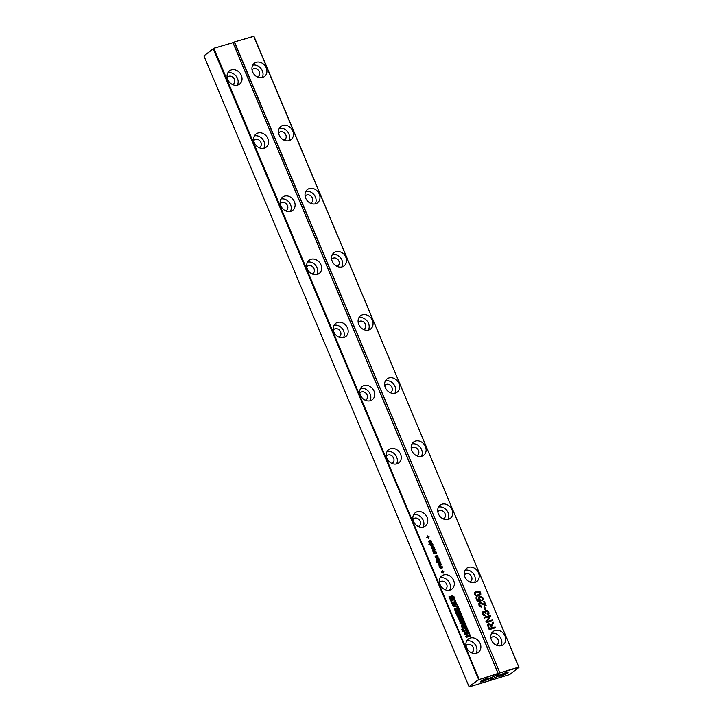 <?xml version="1.0" encoding="UTF-8"?>
<svg xmlns="http://www.w3.org/2000/svg" width="723" height="723" viewBox="0 0 723 723"><rect width="100%" height="100%" fill="white"/><g stroke="black" fill="none" stroke-linecap="round" stroke-linejoin="round"><path stroke-width="1.08" d="M469.055 686.669L478.716 679.719L213.231 48.766L203.904 55.897L469.055 686.669L479.078 679.213L213.927 48.441L203.904 55.897M478.716 679.719L498.075 673.42L232.923 42.648L213.357 48.441M466.064 631.983L464.265 632.146L462.612 628.45L462.946 627.817L465.025 627.356L466.064 628.847L466.859 631.062L465.82 632.173M462.612 628.45L462.828 627.907M456.24 608.829L457.18 607.926L457.605 608.947L457.044 609.67L458.897 612.029L455.933 612.932L454.487 609.028L456.258 608.829M456.276 608.341L456.927 607.998L457.361 609.137M457.397 609.01L456.809 609.86L458.662 612.209M454.487 609.028L455.192 608.504L455.996 609.019M459.557 615.49L458.436 612.815L459.141 612.607L460.687 616.276L457.722 617.189L456.195 613.547L456.882 613.339L457.993 615.969L458.463 615.824L457.424 613.348L458.039 613.158L459.078 615.635L459.557 615.49L459.078 615.635M443.606 571.297L443.805 571.757L442.883 572.038L443.316 573.068L441.355 571.983L442.277 571.703L442.259 570.546L443.515 571.839M440.063 584.573A8.333 6.959 -127.4 0 1 441.789 575.879A8.333 6.959 -127.4 0 1 452.372 578.273A8.333 6.959 -127.4 0 1 451.902 589.118A8.333 6.959 -127.4 0 1 440.063 584.573M438.545 560.063L438.753 559.186L438.093 558.653L437.93 560.524L436.9 560.605L436.367 558.969L437.379 560.298L437.505 558.445L438.337 558.219L439.159 559.069L439.304 559.945L438.834 560.497L438.834 559.729M438.093 558.653L437.695 560.714M436.367 558.969L436.855 560.415L437.496 560.198M437.505 558.445L438.924 559.25L438.599 560.677M436.719 561.78L436.629 562.331M439.9 560.813L440.09 561.274L437.424 562.087L437.234 561.626L439.9 560.813L439.81 561.355M440.126 568.269L439.584 566.633L440.596 567.953L440.732 566.109L442.033 566.181L442.521 567.609L442.06 568.151L441.31 566.317L441.157 568.188L440.126 568.269M440.208 566.787L439.801 567.663L440.714 567.862M440.732 566.109L442.142 566.913L441.816 568.341M441.31 566.317L440.84 568.395M439.683 563.136L437.551 562.367L440.605 562.503L440.795 562.955L438.978 564.13L441.455 564.518L439.177 566.263L438.988 565.784L440.813 564.482L438.255 564.067L440.081 562.892M428.856 544.184L432.444 543.09L433.077 545.052L431.342 546.1L430.212 545.205L430.275 544.265L428.856 544.184M432.2 543.678L432.833 545.232L432.128 546.028M431.441 548.124L431.586 546.859L433.692 546.064L434.478 548.495L433.276 548.757L432.2 547.166L431.884 548.07L432.806 549.173L431.441 548.124M431.342 547.049L433.692 546.064M433.429 546.263L434.134 547.871L433.8 549.109M432.083 547.194L431.64 548.251L432.526 549.164M437.659 555.77L438.147 557.198L437.686 557.749L437.279 555.987L436.466 557.993L435.129 556.656L435.544 555.951L436.222 557.55L436.358 555.698L437.18 555.472L437.903 557.388L437.442 557.93M436.936 555.915L436.466 557.993M435.21 556.231L435.707 557.668L436.34 557.451M436.358 555.698L437.415 555.96M436.484 552.697L436.674 553.149L434.017 553.963L432.598 550.275L435.038 549.263L435.237 549.724L433.104 550.971L434.198 551.459L435.761 550.98L435.951 551.441L433.818 552.679L434.496 553.212L436.484 552.697L436.394 553.24M432.598 550.275L434.948 549.805M433.538 550.239L432.806 550.827L433.267 551.622L435.671 551.522M434.207 551.965L433.565 552.417L433.845 553.222L436.24 552.878M428.875 542.024L428.856 540.976L429.751 540.298L430.781 542.431L431.215 541.274L430.284 540.153L431.631 541.156L431.694 542.259L430.845 542.928L428.875 542.024M428.856 540.976L429.751 540.298L430.537 542.621L431.269 541.97M430.04 540.334L431.694 542.259L430.845 542.928M429.046 536.638L428.332 538.536L427.908 537.505L426.787 537.325L427.709 537.044L427.691 535.897L428.124 536.918L429.046 536.638L428.947 537.189M462.666 631.622L462.295 630.745L462.928 630.555L463.298 631.432L462.666 631.622M462.133 630.357L461.78 629.507L462.413 629.308L462.765 630.167L462.133 630.357M386.986 458.31A8.333 6.959 -127.4 0 1 388.712 449.625A8.333 6.959 -127.4 0 1 399.304 452.02A8.333 6.959 -127.4 0 1 398.834 462.865A8.333 6.959 -127.4 0 1 386.986 458.31M413.52 521.437A8.333 6.959 -127.4 0 1 415.246 512.752A8.333 6.959 -127.4 0 1 425.838 515.147A8.333 6.959 -127.4 0 1 425.368 525.992A8.333 6.959 -127.4 0 1 413.52 521.437M360.452 395.183A8.333 6.959 -127.4 0 1 362.178 386.498A8.333 6.959 -127.4 0 1 372.77 388.893A8.333 6.959 -127.4 0 1 372.291 399.738A8.333 6.959 -127.4 0 1 360.452 395.183M227.772 79.548A8.333 6.959 -127.4 0 1 229.498 70.863A8.333 6.959 -127.4 0 1 240.081 73.249A8.333 6.959 -127.4 0 1 239.611 84.094A8.333 6.959 -127.4 0 1 227.772 79.548M254.306 142.675A8.333 6.959 -127.4 0 1 256.032 133.99A8.333 6.959 -127.4 0 1 266.615 136.376A8.333 6.959 -127.4 0 1 266.145 147.221A8.333 6.959 -127.4 0 1 254.306 142.675M307.374 268.929A8.333 6.959 -127.4 0 1 309.101 260.244A8.333 6.959 -127.4 0 1 319.693 262.63A8.333 6.959 -127.4 0 1 319.223 273.475A8.333 6.959 -127.4 0 1 307.374 268.929M280.84 205.802A8.333 6.959 -127.4 0 1 282.566 197.117A8.333 6.959 -127.4 0 1 293.158 199.503A8.333 6.959 -127.4 0 1 292.688 210.348A8.333 6.959 -127.4 0 1 280.84 205.802M333.918 332.056A8.333 6.959 -127.4 0 1 335.644 323.371A8.333 6.959 -127.4 0 1 346.227 325.766A8.333 6.959 -127.4 0 1 345.757 336.611A8.333 6.959 -127.4 0 1 333.918 332.056M466.597 647.7A8.333 6.959 -127.4 0 1 468.323 639.015A8.333 6.959 -127.4 0 1 478.915 641.4A8.333 6.959 -127.4 0 1 478.436 652.245A8.333 6.959 -127.4 0 1 466.597 647.7M466.208 637.37L465.775 636.339L466.832 636.023L465.928 633.881L464.88 634.207L464.446 633.176L467.429 632.264L467.862 633.294L466.733 633.637L467.627 635.779L468.757 635.427L469.191 636.457L466.208 637.37M469.823 636.312L470.51 636.104L458.039 606.425L453.475 605.386L449.76 596.556L449.073 596.764L453.014 606.127L457.596 607.212L469.823 636.312M459.033 617.623L459.891 617.361L461.364 618.427L462.458 621.003L459.955 621.789L458.346 618.011L459.042 617.505L459.656 620L460.126 620.75L460.967 620.632L461.473 620.307L460.641 618.273L460.831 619.539L460.235 619.719L459.277 617.433L460.135 617.171L461.599 618.246L462.232 621.337M459.34 618.572L458.988 619.06L459.882 620.93L461.473 620.307M458.346 618.011L459.042 617.505L459.232 618.716M460.515 623.832L460.09 622.81L463.072 621.897L463.75 623.497L462.386 626.064L464.528 625.413L464.961 626.434L461.988 627.338L461.328 625.756L462.702 623.172L460.515 623.832M455.382 600.099L456.33 603.813L457.469 605.079L453.719 604.175L453.167 602.846L455.382 600.099M451.486 596.168L452.345 595.906L453.809 596.972L454.912 599.548L452.408 600.334L450.8 596.547L451.495 596.05L452.11 598.536L452.58 599.286L453.411 599.177L453.927 598.852L453.095 596.818L453.276 598.084L452.688 598.264L451.721 595.978L452.589 595.716L454.053 596.791L454.686 599.882M450.8 596.547L451.495 596.05L451.685 597.261M451.794 597.117L451.441 597.605L452.336 599.475L453.927 598.852M489.778 678.174L489.995 678.689L488.043 679.204A4.718 0.768 -22.8 0 1 483.018 681.464A4.718 0.768 -22.8 0 1 480.406 681.69A4.718 0.768 -22.8 0 1 484.446 679.286A4.718 0.768 -22.8 0 1 488.983 678.075A4.718 0.768 -22.8 0 1 488.947 678.508L495.427 675.788L498.066 673.773L479.069 679.557M489.995 678.689L491.251 678.978L490.872 677.84M469.39 686.85L488.612 680.994L491.251 678.978M498.183 673.447L233.032 42.675L213.701 48.278M462.702 628.007L464.781 627.546L466.615 631.251M454.243 609.218L454.957 608.685M457.153 609.2L456.809 609.86L457.153 609.2M456.032 608.522L456.683 608.179M458.039 613.158L458.834 615.824M457.18 613.529L457.795 613.339M458.463 615.824L457.993 615.969M456.882 613.339L457.749 616.159M455.951 613.737L456.638 613.529M459.141 612.607L460.452 616.466M458.192 613.005L458.906 612.788M442.684 571.577L443.371 571.477M442.259 570.546L442.449 571.766M442.277 571.703L441.401 572.083M442.883 572.038L443.027 573.149M440.171 577.785A8.333 6.959 -127.4 0 1 448.495 581.238A8.333 6.959 -127.4 0 1 449.643 590.176M437.279 561.726L439.656 561.003M438.265 564.085L439.439 563.316M440.813 564.482L440.352 564.78M438.988 565.793L440.108 564.961M441.256 564.057L441.211 564.708M438.978 564.13L441.021 564.238M440.605 562.503L440.542 563.118M437.632 562.566L440.361 562.684M428.902 544.283L432.354 543.633M432.535 545.829L431.884 546.208M432.354 550.456L432.941 550.013M431.45 542.44L430.601 543.118M428.612 541.165L429.507 540.479M428.124 536.918L428.802 536.827M427.691 535.897L427.88 537.108M427.709 537.044L426.832 537.424M428.314 537.379L428.459 538.499M462.928 630.555L463.054 631.613M462.06 630.926L462.684 630.736M462.413 629.308L462.53 630.348M461.536 629.688L462.169 629.498M387.094 451.532A8.333 6.959 -127.4 0 1 395.427 454.984A8.333 6.959 -127.4 0 1 396.575 463.922M413.628 514.659A8.333 6.959 -127.4 0 1 421.961 518.111A8.333 6.959 -127.4 0 1 423.109 527.049M360.56 388.405A8.333 6.959 -127.4 0 1 368.893 391.848A8.333 6.959 -127.4 0 1 370.031 400.795M227.881 72.761A8.333 6.959 -127.4 0 1 236.204 76.213A8.333 6.959 -127.4 0 1 237.352 85.16M254.415 135.888A8.333 6.959 -127.4 0 1 262.747 139.34A8.333 6.959 -127.4 0 1 263.886 148.287M307.483 262.142A8.333 6.959 -127.4 0 1 315.815 265.594A8.333 6.959 -127.4 0 1 316.963 274.541M280.949 199.015A8.333 6.959 -127.4 0 1 289.281 202.467A8.333 6.959 -127.4 0 1 290.429 211.414M334.026 325.269A8.333 6.959 -127.4 0 1 342.35 328.721A8.333 6.959 -127.4 0 1 343.497 337.668M466.706 640.912A8.333 6.959 -127.4 0 1 475.038 644.365A8.333 6.959 -127.4 0 1 476.177 653.312M468.757 635.427L468.947 636.638M467.627 635.779L468.522 635.616M466.733 633.637L467.392 635.96M467.429 632.264L467.618 633.475M464.202 633.366L467.194 632.453M466.832 636.023L465.531 636.529M470.266 636.285L457.795 606.615L453.231 605.567L449.516 596.737L448.829 596.945M460.723 620.822L461.238 620.497L460.723 620.822M458.102 618.192L458.807 617.695M460.298 618.282L460.587 619.728M464.528 625.413L464.717 626.624M462.386 626.064L464.283 625.594M463.75 623.497L462.142 626.245M463.072 621.897L463.506 623.687M459.846 622.991L462.828 622.078M455.138 600.289L455.219 601.925L457.234 605.268M452.752 596.827L453.041 598.273M450.556 596.737L451.251 596.231M488.332 678.066A4.166 0.678 -22.8 0 1 487.926 678.463L488.043 679.204L487.926 678.463L488.947 678.508M487.926 678.463A4.166 0.678 -22.8 0 1 484.157 680.379A4.166 0.678 -22.8 0 1 480.849 681.211M463.841 628.793L463.38 629.39L464.238 631.233L465.829 630.655L464.88 628.513L463.841 628.793M455.725 609.453L455.318 610.212L455.987 611.821L456.963 611.414L455.725 609.453L455.987 611.821M439.476 582.575A4.582 3.832 -127.4 0 1 440.19 581.825A4.582 3.832 -127.4 0 1 446.01 583.136A4.582 3.832 -127.4 0 1 445.748 589.1A4.582 3.832 -127.4 0 1 444.835 589.588M432.562 545.106L430.854 545.757L430.384 544.609L431.053 544.139L430.384 544.609L431.098 545.567L432.562 545.106L432.092 543.967L430.628 544.428L431.288 543.958M434.026 548.233L433.149 548.477L432.363 547.221L433.61 548.459L433.936 547.736L432.607 547.04M429.408 541.03L429.046 542.087L430.131 542.747L429.652 540.84L429.019 541.364L429.408 541.03M386.398 456.321A4.582 3.832 -127.4 0 1 387.112 455.571A4.582 3.832 -127.4 0 1 392.941 456.882A4.582 3.832 -127.4 0 1 392.679 462.847A4.582 3.832 -127.4 0 1 391.767 463.335M412.941 519.448A4.582 3.832 -127.4 0 1 413.646 518.698A4.582 3.832 -127.4 0 1 419.476 520.009A4.582 3.832 -127.4 0 1 419.213 525.973A4.582 3.832 -127.4 0 1 418.301 526.461M359.864 393.195A4.582 3.832 -127.4 0 1 360.578 392.444A4.582 3.832 -127.4 0 1 366.398 393.755A4.582 3.832 -127.4 0 1 366.145 399.72A4.582 3.832 -127.4 0 1 365.223 400.208M227.185 77.56A4.582 3.832 -127.4 0 1 227.899 76.801A4.582 3.832 -127.4 0 1 233.719 78.12A4.582 3.832 -127.4 0 1 233.457 84.085A4.582 3.832 -127.4 0 1 232.544 84.573M253.719 140.687A4.582 3.832 -127.4 0 1 254.433 139.928A4.582 3.832 -127.4 0 1 260.253 141.247A4.582 3.832 -127.4 0 1 259.991 147.212A4.582 3.832 -127.4 0 1 259.078 147.7M306.796 266.941A4.582 3.832 -127.4 0 1 307.501 266.181A4.582 3.832 -127.4 0 1 313.33 267.501A4.582 3.832 -127.4 0 1 313.068 273.466A4.582 3.832 -127.4 0 1 312.155 273.954M280.253 203.814A4.582 3.832 -127.4 0 1 280.967 203.055A4.582 3.832 -127.4 0 1 286.787 204.374A4.582 3.832 -127.4 0 1 286.534 210.339A4.582 3.832 -127.4 0 1 285.612 210.827M333.33 330.068A4.582 3.832 -127.4 0 1 334.044 329.308A4.582 3.832 -127.4 0 1 339.864 330.628A4.582 3.832 -127.4 0 1 339.602 336.593A4.582 3.832 -127.4 0 1 338.689 337.081M466.01 645.702A4.582 3.832 -127.4 0 1 466.724 644.952A4.582 3.832 -127.4 0 1 472.544 646.263A4.582 3.832 -127.4 0 1 472.291 652.227A4.582 3.832 -127.4 0 1 471.369 652.724M454.74 602.476L453.89 603.488L455.3 603.804L454.74 602.476M464.076 628.612L463.615 629.209L464.473 631.043L465.829 630.655M456.231 611.631L456.963 611.414M429.652 540.84L429.29 541.907L430.375 542.557M454.984 602.295L453.89 603.488M454.134 603.298L455.544 603.624M492.173 677.297L493.059 678.418L490.42 680.442L509.643 674.577L518.87 667.428L499.539 673.032L496.9 674.658M500.135 674.74L499.539 675.698A4.718 0.768 -22.8 0 0 499.403 675.897A4.718 0.768 -22.8 0 0 502.476 675.526A4.718 0.768 -22.8 0 0 507.582 673.041A4.718 0.768 -22.8 0 0 507.98 672.291A4.718 0.768 -22.8 0 0 504.781 672.977A4.718 0.768 -22.8 0 0 500.443 675.002L497.234 675.237L499.882 672.869L234.388 42.259L233.231 43.145M518.969 667.456L253.945 36.358L234.505 41.943L233.158 42.973M234.505 41.943L499.882 672.869L518.888 667.085L253.728 36.313L234.505 41.943M493.059 678.418L498.527 676.095L498.264 675.472M499.539 675.698L498.527 676.095M481.663 602.928L485.043 604.88L483.624 601.5L484.338 601.274L486.254 605.856L480.208 603.434L479.72 605.124L481.563 606.163L481.717 607.013L480.108 606.751L478.997 605.323L478.843 603.606L479.837 602.648L481.663 602.928L485.043 604.88M480.208 603.434L479.367 604.229L479.476 605.305L481.446 607.049M478.843 603.606L479.837 602.648L481.419 603.109M474.46 594.523L474.496 592.544L476.62 591.278L479.846 591.441L480.696 592.625L480.822 594.378L478.536 595.86L476.647 596.15L474.46 594.523M474.496 592.544L476.376 591.468L479.602 591.631L480.452 592.806L480.063 595.165M481.364 597.225L479.277 597.822L480.804 601.012L477.261 601.193L475.924 598.002L476.629 597.785L477.704 600.334L479.557 600.28L478.599 599.123L478.545 597.451L479.756 596.385L481.455 596.484L482.982 598.066L483.145 599.756L482.133 600.822L482.268 598.283L481.364 597.225M480.135 597.171L479.033 598.002L479.15 599.277L480.524 601.021M479.087 596.719L481.22 596.674L482.738 598.255L482.901 599.936L481.889 601.012M481.798 600.027L482.413 599.349M464.934 576.99A8.333 6.959 -127.4 0 1 466.66 568.305A8.333 6.959 -127.4 0 1 477.252 570.691A8.333 6.959 -127.4 0 1 476.782 581.536A8.333 6.959 -127.4 0 1 464.934 576.99M438.4 513.854A8.333 6.959 -127.4 0 1 440.126 505.169A8.333 6.959 -127.4 0 1 450.718 507.564A8.333 6.959 -127.4 0 1 450.239 518.409A8.333 6.959 -127.4 0 1 438.4 513.854M358.789 324.473A8.333 6.959 -127.4 0 1 360.515 315.788A8.333 6.959 -127.4 0 1 371.107 318.183A8.333 6.959 -127.4 0 1 370.637 329.028A8.333 6.959 -127.4 0 1 358.789 324.473M385.332 387.6A8.333 6.959 -127.4 0 1 387.058 378.915A8.333 6.959 -127.4 0 1 397.641 381.31A8.333 6.959 -127.4 0 1 397.171 392.155A8.333 6.959 -127.4 0 1 385.332 387.6M411.866 450.727A8.333 6.959 -127.4 0 1 413.592 442.042A8.333 6.959 -127.4 0 1 424.175 444.437A8.333 6.959 -127.4 0 1 423.705 455.282A8.333 6.959 -127.4 0 1 411.866 450.727M489.48 616.547L484.365 618.102L484.03 617.306L490.275 615.409L490.637 616.267L487.085 621.545L492.2 619.982L492.535 620.777L486.29 622.684L485.928 621.825L489.48 616.547M485.729 609.381L485.016 609.597L483.931 607.013L484.645 606.796L485.729 609.381M488.983 613.673L487.989 614.758L487.474 614.017L488.115 612.182L486.227 611.025L485.567 611.694L486.037 613.456L483.687 612.254L483.217 612.788L485.133 615.625L483.651 615.273L482.639 613.999L482.666 611.956L484.13 611.486L484.925 612.038L485.901 610.23L487.564 610.474L488.838 611.992L488.983 613.673L487.745 614.939M487.736 613.836L488.224 613.24M486.227 611.025L485.323 611.875L485.793 613.637M483.687 612.254L483.1 613.926L484.862 615.635M482.666 611.956L483.325 611.468L484.925 612.038M485.052 610.899L485.901 610.23L487.32 610.664L488.594 612.173L488.739 613.854M279.177 135.093A8.333 6.959 -127.4 0 1 280.913 126.408A8.333 6.959 -127.4 0 1 291.496 128.793A8.333 6.959 -127.4 0 1 291.026 139.638A8.333 6.959 -127.4 0 1 279.177 135.093M305.721 198.219A8.333 6.959 -127.4 0 1 307.447 189.534A8.333 6.959 -127.4 0 1 318.03 191.92A8.333 6.959 -127.4 0 1 317.56 202.765A8.333 6.959 -127.4 0 1 305.721 198.219M332.255 261.346A8.333 6.959 -127.4 0 1 333.981 252.661A8.333 6.959 -127.4 0 1 344.573 255.056A8.333 6.959 -127.4 0 1 344.094 265.892A8.333 6.959 -127.4 0 1 332.255 261.346M492.273 627.817L495.128 626.949L495.463 627.745L489.218 629.652L487.573 625.278L488.658 623.759L489.968 623.895L491.161 625.178L493.068 622.042L493.448 622.955L491.685 625.775L492.029 628.007L494.884 627.139L495.174 627.835M487.844 624.329L488.658 623.759L491.161 625.178M252.643 71.966A8.333 6.959 -127.4 0 1 254.369 63.281A8.333 6.959 -127.4 0 1 264.961 65.666A8.333 6.959 -127.4 0 1 264.491 76.511A8.333 6.959 -127.4 0 1 252.643 71.966M491.477 640.117A8.333 6.959 -127.4 0 1 493.203 631.432A8.333 6.959 -127.4 0 1 503.786 633.818A8.333 6.959 -127.4 0 1 503.316 644.663A8.333 6.959 -127.4 0 1 491.477 640.117M507.329 672.273A4.166 0.678 -22.8 0 1 506.922 672.67A4.166 0.678 -22.8 0 1 502.828 674.713A4.166 0.678 -22.8 0 1 499.71 675.354M497.216 676.493L496.556 674.92M492.607 678.328L489.968 679.954M479.973 603.615L479.367 604.229L479.973 603.615M484.338 601.274L485.964 605.919M481.554 600.217L482.169 599.53M478.969 596.818L479.512 596.574M479.557 600.28L477.704 600.334M476.629 597.785L477.46 600.524M479.891 597.352L479.033 598.002L479.891 597.352M465.043 570.203A8.333 6.959 -127.4 0 1 473.375 573.655A8.333 6.959 -127.4 0 1 474.523 582.593M438.509 507.076A8.333 6.959 -127.4 0 1 446.841 510.528A8.333 6.959 -127.4 0 1 447.989 519.466M358.897 317.686A8.333 6.959 -127.4 0 1 367.23 321.139A8.333 6.959 -127.4 0 1 368.378 330.086M385.44 380.822A8.333 6.959 -127.4 0 1 393.764 384.274A8.333 6.959 -127.4 0 1 394.912 393.213M411.974 443.949A8.333 6.959 -127.4 0 1 420.307 447.401A8.333 6.959 -127.4 0 1 421.446 456.34M492.2 619.982L492.246 620.867M487.085 621.545L491.956 620.171M490.637 616.267L486.841 621.726M490.275 615.409L490.393 616.448M484.076 617.406L490.031 615.589M484.645 606.796L485.449 609.471M484.808 611.089L485.657 610.42M482.422 612.137L483.081 611.649M483.443 612.435L482.973 612.968L483.443 612.435M485.983 611.215L485.323 611.875L485.983 611.215M487.23 614.198L487.989 613.42L487.23 614.198M279.295 128.305A8.333 6.959 -127.4 0 1 287.618 131.758A8.333 6.959 -127.4 0 1 288.766 140.705M305.829 191.432A8.333 6.959 -127.4 0 1 314.162 194.885A8.333 6.959 -127.4 0 1 315.3 203.832M332.363 254.559A8.333 6.959 -127.4 0 1 340.696 258.012A8.333 6.959 -127.4 0 1 341.843 266.959M491.658 626.254L492.029 628.007M491.938 625.178L491.414 626.434M493.448 622.955L491.694 625.368M492.86 622.322L493.203 623.136M487.6 624.509L488.414 623.94M252.752 65.178A8.333 6.959 -127.4 0 1 261.084 68.631A8.333 6.959 -127.4 0 1 262.232 77.578M491.586 633.33A8.333 6.959 -127.4 0 1 499.909 636.782A8.333 6.959 -127.4 0 1 501.057 645.729M475.4 592.824L474.93 594.496L475.797 595.436L477.957 595.246L479.756 594.216M479.991 594.035L479.982 592.842L479.096 591.911L475.192 593.077L475.174 594.315L476.041 595.246L479.539 594.496M464.347 574.993A4.582 3.832 -127.4 0 1 465.061 574.243A4.582 3.832 -127.4 0 1 470.89 575.553A4.582 3.832 -127.4 0 1 470.628 581.518A4.582 3.832 -127.4 0 1 469.715 582.006M437.813 511.866A4.582 3.832 -127.4 0 1 438.527 511.116A4.582 3.832 -127.4 0 1 444.347 512.426A4.582 3.832 -127.4 0 1 444.094 518.391A4.582 3.832 -127.4 0 1 443.172 518.879M358.201 322.485A4.582 3.832 -127.4 0 1 358.915 321.726A4.582 3.832 -127.4 0 1 364.744 323.045A4.582 3.832 -127.4 0 1 364.482 329.01A4.582 3.832 -127.4 0 1 363.57 329.498M384.744 385.612A4.582 3.832 -127.4 0 1 385.458 384.862A4.582 3.832 -127.4 0 1 391.279 386.172A4.582 3.832 -127.4 0 1 391.016 392.137A4.582 3.832 -127.4 0 1 390.104 392.625M411.279 448.739A4.582 3.832 -127.4 0 1 411.993 447.989A4.582 3.832 -127.4 0 1 417.813 449.299A4.582 3.832 -127.4 0 1 417.551 455.264A4.582 3.832 -127.4 0 1 416.638 455.752M278.599 133.104A4.582 3.832 -127.4 0 1 279.313 132.345A4.582 3.832 -127.4 0 1 285.133 133.665A4.582 3.832 -127.4 0 1 284.871 139.629A4.582 3.832 -127.4 0 1 283.958 140.117M305.133 196.231A4.582 3.832 -127.4 0 1 305.847 195.472A4.582 3.832 -127.4 0 1 311.667 196.792A4.582 3.832 -127.4 0 1 311.405 202.756A4.582 3.832 -127.4 0 1 310.492 203.244M331.667 259.358A4.582 3.832 -127.4 0 1 332.381 258.599A4.582 3.832 -127.4 0 1 338.201 259.919A4.582 3.832 -127.4 0 1 337.948 265.883A4.582 3.832 -127.4 0 1 337.026 266.371M488.974 624.564L488.206 625.341L488.73 624.744L488.206 625.341L489.354 628.82L491.559 628.034L490.203 625.097L488.974 624.564L488.45 625.16L489.354 628.82M252.056 69.977A4.582 3.832 -127.4 0 1 252.77 69.218A4.582 3.832 -127.4 0 1 258.599 70.538A4.582 3.832 -127.4 0 1 258.337 76.502A4.582 3.832 -127.4 0 1 257.424 76.99M490.89 638.129A4.582 3.832 -127.4 0 1 491.604 637.37A4.582 3.832 -127.4 0 1 497.424 638.68A4.582 3.832 -127.4 0 1 497.162 644.645A4.582 3.832 -127.4 0 1 496.249 645.142M489.598 628.63L491.559 628.034M488.685 679.087L488.396 678.391"/></g></svg>
